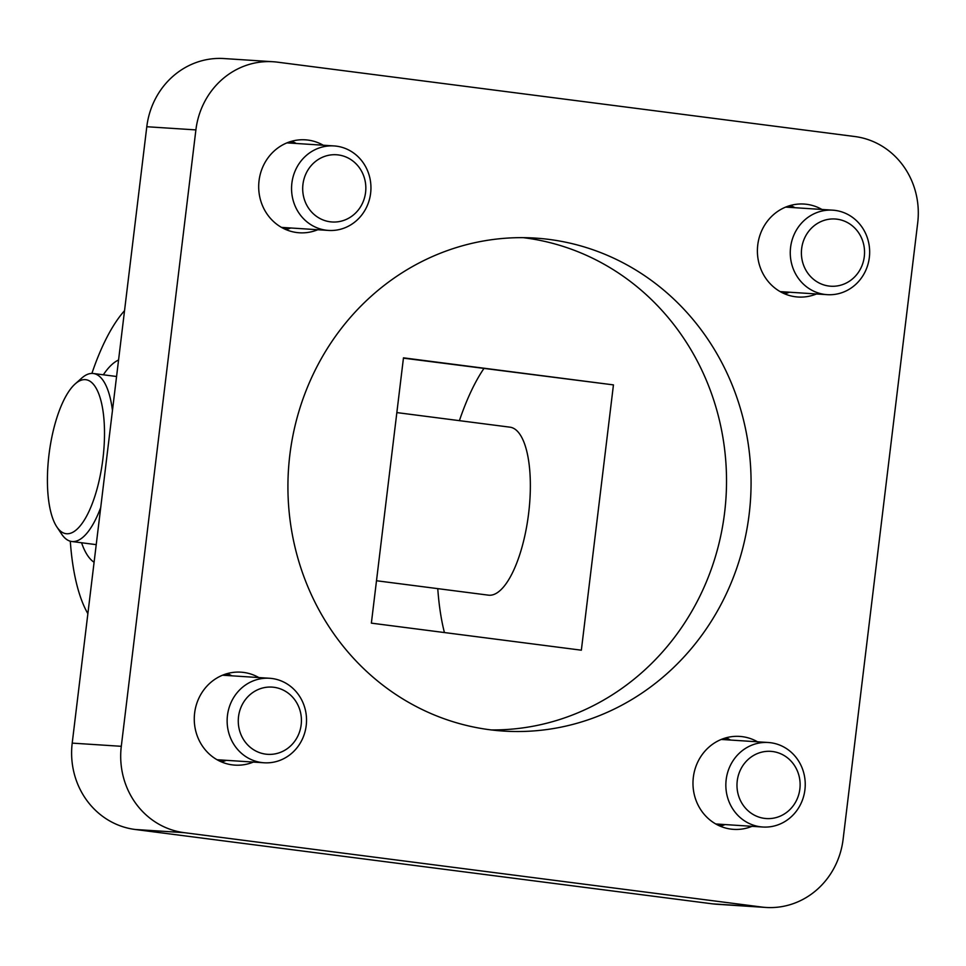 <?xml version="1.0" encoding="UTF-8"?>
<svg xmlns="http://www.w3.org/2000/svg" width="966" height="966" viewBox="0 0 966 966"><rect width="100%" height="100%" fill="white"/><g stroke="black" fill="none" stroke-linecap="round" stroke-linejoin="round"><path stroke-width="1.45" d="M726.009 737.819A46.573 43.651 -86.3 0 1 730.525 740.053M725.043 824.566A46.573 43.651 -86.3 0 1 720.274 826.196M779.538 745.015A42.347 39.691 93.7 0 0 768.284 742.504A42.347 39.691 93.7 0 0 725.937 782.182A42.347 39.691 93.7 0 0 762.802 827.017A42.347 39.691 93.7 0 0 804.328 793.436A42.347 39.691 93.7 0 0 779.538 745.015M779.683 753.347A33.689 31.576 -86.3 0 1 788.582 810.812A33.689 31.576 -86.3 0 1 737.396 790.707A33.689 31.576 -86.3 0 1 779.683 753.347M790.43 205.468A46.573 43.651 -86.3 0 1 794.946 207.714M789.463 292.215A46.573 43.651 -86.3 0 1 784.694 293.857M834.733 210.346A42.347 39.691 93.7 0 0 832.704 210.165A42.347 39.691 93.7 0 0 790.357 249.844A42.347 39.691 93.7 0 0 827.222 294.666A42.347 39.691 93.7 0 0 869.485 256.075A42.347 39.691 93.7 0 0 834.733 210.346M836.773 219.149A33.689 31.576 -86.3 0 1 858.231 272.605A33.689 31.576 -86.3 0 1 803.929 266.085A33.689 31.576 -86.3 0 1 836.773 219.149M227.3 673.58A46.573 43.651 -86.3 0 1 231.828 675.814M226.346 760.327A46.573 43.651 -86.3 0 1 221.564 761.957M227.191 723.123A42.347 39.691 93.7 0 0 264.092 762.778A42.347 39.691 93.7 0 0 306.439 723.087A42.347 39.691 93.7 0 0 269.574 678.265A42.347 39.691 93.7 0 0 227.191 723.123M238.312 722.785A33.689 31.576 -86.3 0 1 284.161 690.569A33.689 31.576 -86.3 0 1 287.071 748.795A33.689 31.576 -86.3 0 1 238.312 722.785M291.72 141.241A46.573 43.651 -86.3 0 1 296.248 143.475M290.766 227.988A46.573 43.651 -86.3 0 1 285.984 229.618M336.035 146.108A42.347 39.691 93.7 0 0 333.995 145.926A42.347 39.691 93.7 0 0 291.647 185.605A42.347 39.691 93.7 0 0 328.512 230.427A42.347 39.691 93.7 0 0 370.775 191.836A42.347 39.691 93.7 0 0 336.035 146.108M338.064 154.91A33.689 31.576 -86.3 0 1 359.521 208.366A33.689 31.576 -86.3 0 1 305.22 201.846A33.689 31.576 -86.3 0 1 338.064 154.91M94.088 562.26A103.736 36.092 97.3 0 1 81.579 542.759M103.35 374.796A103.736 36.092 97.3 0 1 118.564 360.016M403.438 358.145L613.446 384.891L581.351 650.19L371.367 623.142L403.474 357.843L613.446 384.891M523.198 237.66A246.994 231.502 -86.3 0 1 725.973 497.997A246.994 231.502 -86.3 0 1 491.259 729.934M761.606 907.026A77.63 72.764 93.7 0 0 765.905 907.448A77.63 72.764 93.7 0 0 843.113 839.273L917.7 222.88A77.63 72.764 93.7 0 0 854.838 136.532L277.399 62.15A77.63 72.764 93.7 0 0 273.1 61.739A77.63 72.764 93.7 0 0 195.893 129.903L121.293 746.307A77.63 72.764 93.7 0 0 184.156 832.656L761.606 907.026L712.51 903.85A77.63 72.764 93.7 0 0 716.808 904.261L765.905 907.448M489.834 729.753A246.994 231.502 -86.3 0 1 289.051 462.291A246.994 231.502 -86.3 0 1 535.49 238.107A246.994 231.502 -86.3 0 1 750.522 499.579A246.994 231.502 -86.3 0 1 503.503 731.069A246.994 231.502 -86.3 0 1 489.834 729.753M752.043 826.316A46.573 43.651 -86.3 0 1 733.629 829.359A46.573 43.651 -86.3 0 1 731.045 829.118A46.573 43.651 -86.3 0 1 693.19 778.681A46.573 43.651 -86.3 0 1 739.654 736.406A46.573 43.651 -86.3 0 1 757.537 741.803M253.346 762.077A46.573 43.651 -86.3 0 1 234.919 765.12A46.573 43.651 -86.3 0 1 232.347 764.879A46.573 43.651 -86.3 0 1 194.48 714.442A46.573 43.651 -86.3 0 1 240.957 672.167A46.573 43.651 -86.3 0 1 258.828 677.564M317.766 229.739A46.573 43.651 -86.3 0 1 299.339 232.782A46.573 43.651 -86.3 0 1 296.767 232.528A46.573 43.651 -86.3 0 1 258.9 182.103A46.573 43.651 -86.3 0 1 305.377 139.828A46.573 43.651 -86.3 0 1 323.248 145.226M816.463 293.966A46.573 43.651 -86.3 0 1 798.049 297.021A46.573 43.651 -86.3 0 1 795.465 296.767A46.573 43.651 -86.3 0 1 757.61 246.33A46.573 43.651 -86.3 0 1 804.074 204.055A46.573 43.651 -86.3 0 1 821.957 209.465M273.1 61.739L224.003 58.552A77.63 72.764 93.7 0 0 146.796 126.727L72.209 743.12A77.63 72.764 93.7 0 0 135.059 829.468L712.51 903.85M483.894 368.517A169.376 58.938 -82.7 0 0 459.405 420.657M437.767 588.632A169.376 58.938 -82.7 0 0 444.42 632.549M376.499 580.747L488.385 595.153A84.682 29.463 -82.7 0 0 528.438 514.926A84.682 29.463 -82.7 0 0 510.024 427.177L396.845 412.591M87.87 613.664A169.376 58.938 97.3 0 1 70.301 541.202M91.903 373.419A169.376 58.938 97.3 0 1 124.529 310.69M56.813 526.856A77.63 27.012 -82.7 0 0 102.758 460.094A77.63 27.012 -82.7 0 0 75.227 383.876A77.63 27.012 -82.7 0 0 48.964 454.901A77.63 27.012 -82.7 0 0 56.813 526.856L61.631 534.089A84.682 29.463 -82.7 0 0 71.713 541.491A84.682 29.463 -82.7 0 0 100.706 507.585M112.454 410.526A84.682 29.463 -82.7 0 0 93.352 373.504A84.682 29.463 -82.7 0 0 81.724 378.104L75.227 383.876M719.235 825.749A45.873 42.999 93.7 0 0 723.401 824.457M728.883 739.944A45.873 42.999 93.7 0 0 724.923 738.133M783.655 293.398A45.873 42.999 93.7 0 0 787.821 292.118M793.303 207.605A45.873 42.999 93.7 0 0 789.343 205.794M220.538 761.51A45.873 42.999 93.7 0 0 224.692 760.218M230.174 675.705A45.873 42.999 93.7 0 0 226.225 673.894M284.958 229.171A45.873 42.999 93.7 0 0 289.112 227.879M294.594 143.366A45.873 42.999 93.7 0 0 290.645 141.555M195.893 129.903L146.796 126.727M121.293 746.307L72.209 743.12M184.156 832.656L135.059 829.468M715.746 823.962L762.802 827.017M721.24 739.449L768.284 742.504M780.166 291.611L827.222 294.666M785.66 207.11L832.704 210.165M217.048 759.723L264.092 762.778M222.53 675.21L269.574 678.265M281.468 227.384L328.512 230.427M286.95 142.871L333.995 145.926M116.572 376.499L93.352 373.504M96.226 544.643L71.713 541.491"/></g></svg>
